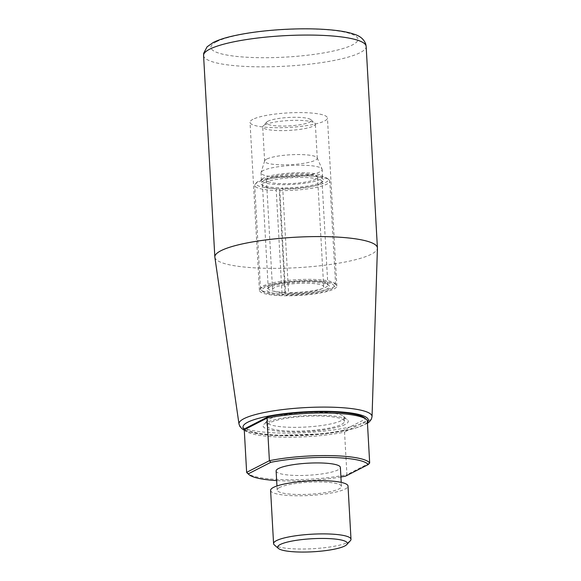 <?xml version="1.0" encoding="UTF-8"?>
<svg xmlns="http://www.w3.org/2000/svg" width="581" height="581" viewBox="0 0 581 581"><rect width="100%" height="100%" fill="white"/><g stroke="black" fill="none" stroke-linecap="round" stroke-linejoin="round"><path stroke-width="0.44" stroke-dasharray="2.9 2.18" d="M244.26 429.766A62.029 11.62 176.8 0 0 282.279 437.137A62.029 11.62 176.8 0 0 344.548 432.09L346.93 474.677A62.029 11.62 -3.2 0 1 247.491 473.297M279.584 487.532A32.18 6.028 176.8 0 0 277.181 490.015A32.18 6.028 176.8 0 0 309.651 494.242A32.18 6.028 176.8 0 0 341.439 486.42A32.18 6.028 176.8 0 0 315.36 481.961A32.18 6.028 176.8 0 0 279.584 487.532M276.12 471.002A32.18 6.028 176.8 0 0 308.584 475.229A32.18 6.028 176.8 0 0 340.379 467.414M369.683 463.021L346.93 474.677L345.731 476.086M340.916 476.994A60.482 11.329 -3.2 0 1 276.658 480.589M245.763 428.204A60.482 11.329 176.8 0 0 282.78 435.314A60.482 11.329 176.8 0 0 343.182 430.456L344.548 432.09L367.301 420.433L365.631 418.959L343.182 430.456M365.631 418.959A60.482 11.329 176.8 0 0 364.853 418.109M270.601 490.386A38.767 7.262 176.8 0 0 309.717 495.477A38.767 7.262 176.8 0 0 348.019 486.057M350.365 540.715A38.767 7.262 -3.2 0 1 348.106 542.284A38.767 7.262 -3.2 0 1 308.678 548.892A38.767 7.262 -3.2 0 1 274.37 544.963M214.868 257.267A81.413 15.259 176.8 0 0 296.985 267.703A81.413 15.259 176.8 0 0 377.425 248.181M269.671 418.952A38.767 7.262 -3.2 0 1 309.099 412.336A38.767 7.262 -3.2 0 1 343.407 416.272A38.767 7.262 -3.2 0 1 344.192 417.616A38.767 7.262 -3.2 0 1 341.301 420.608A38.767 7.262 -3.2 0 1 298.198 427.318A38.767 7.262 -3.2 0 1 266.773 421.944A38.767 7.262 -3.2 0 1 267.413 420.521A38.767 7.262 -3.2 0 1 269.671 418.952M269.882 422.75A38.767 7.262 176.8 0 0 266.991 425.742A38.767 7.262 176.8 0 0 306.107 430.833A38.767 7.262 176.8 0 0 344.41 421.414A38.767 7.262 176.8 0 0 312.985 416.04A38.767 7.262 176.8 0 0 269.882 422.75M345.099 424.493A42.645 7.989 -3.2 0 1 293.71 431.908A42.645 7.989 -3.2 0 1 263.818 424.391A42.645 7.989 -3.2 0 1 305.25 415.604A42.645 7.989 -3.2 0 1 347.409 419.722A42.645 7.989 -3.2 0 1 345.099 424.493M274.493 287.668A25.586 4.793 176.8 0 0 272.583 289.643A25.586 4.793 176.8 0 0 298.394 293.006A25.586 4.793 176.8 0 0 323.675 286.789A25.586 4.793 176.8 0 0 302.941 283.237A25.586 4.793 176.8 0 0 274.493 287.668M262.314 287.384A38.767 7.262 176.8 0 0 259.424 290.384A38.767 7.262 176.8 0 0 298.532 295.468A38.767 7.262 176.8 0 0 336.842 286.055A38.767 7.262 176.8 0 0 305.417 280.681A38.767 7.262 176.8 0 0 262.314 287.384M286.28 295.242L288.045 294.342L288.546 292.519L282.765 189.094L282.09 187.874A31.403 5.883 176.8 0 0 323.021 181.149A31.403 5.883 176.8 0 0 291.851 175.876A31.403 5.883 176.8 0 0 261.465 184.591A31.403 5.883 176.8 0 0 278.51 187.794L276.745 188.694L276.244 190.517L282.025 293.942A37.605 7.045 -3.2 0 1 261.261 290.101A37.605 7.045 -3.2 0 1 260.499 288.793A37.605 7.045 -3.2 0 1 297.654 279.657A37.605 7.045 -3.2 0 1 335.593 284.596A37.605 7.045 -3.2 0 1 334.976 285.975A37.605 7.045 -3.2 0 1 285.605 294.022L286.28 295.242A36.058 6.754 -3.2 0 0 333.538 287.53L334.976 285.975M278.51 187.794L279.185 189.014L284.966 292.432L284.465 294.255L282.7 295.163A36.058 6.754 -3.2 0 1 262.866 291.48A36.058 6.754 -3.2 0 1 297.755 281.473A36.058 6.754 -3.2 0 1 333.538 287.53M284.465 294.255A31.403 5.883 -3.2 0 1 267.289 288.815A31.403 5.883 -3.2 0 1 297.799 282.344A31.403 5.883 -3.2 0 1 328.846 285.373A31.403 5.883 -3.2 0 1 318.875 291.517A31.403 5.883 -3.2 0 1 288.045 294.342M282.7 295.163L282.025 293.942M268.044 121.189A22.485 4.212 176.8 0 0 266.737 122.104A22.485 4.212 176.8 0 0 289.055 125.881A22.485 4.212 176.8 0 0 310.813 119.642A22.485 4.212 176.8 0 0 290.914 117.362A22.485 4.212 176.8 0 0 268.044 121.189M285.605 294.022L279.824 190.604L280.325 188.781L282.09 187.874M284.966 292.432A29.856 5.592 -3.2 0 1 268.24 288.365A29.856 5.592 -3.2 0 1 268.727 287.268A29.856 5.592 -3.2 0 1 297.733 281.11A29.856 5.592 -3.2 0 1 327.241 283.993A29.856 5.592 -3.2 0 1 327.851 285.031A29.856 5.592 -3.2 0 1 288.546 292.519M279.824 190.604A37.605 7.045 176.8 0 0 329.812 181.17A37.605 7.045 176.8 0 0 329.049 179.87A37.605 7.045 176.8 0 0 291.873 176.239A37.605 7.045 176.8 0 0 255.328 183.988A37.605 7.045 176.8 0 0 254.718 185.368A37.605 7.045 176.8 0 0 276.244 190.517M280.325 188.781A36.058 6.754 176.8 0 0 315.89 185.564A36.058 6.754 176.8 0 0 327.444 178.49A36.058 6.754 176.8 0 0 291.8 175.004A36.058 6.754 176.8 0 0 256.766 182.441A36.058 6.754 176.8 0 0 276.745 188.694M282.765 189.094A29.856 5.592 176.8 0 0 321.584 182.703A29.856 5.592 176.8 0 0 322.07 181.606A29.856 5.592 176.8 0 0 291.952 177.684A29.856 5.592 176.8 0 0 262.459 184.94A29.856 5.592 176.8 0 0 263.062 185.971A29.856 5.592 176.8 0 0 279.185 189.014M264.675 124.915A26.363 4.938 176.8 0 0 263.142 125.983A26.363 4.938 176.8 0 0 262.706 126.948A26.363 4.938 176.8 0 0 289.309 130.405A26.363 4.938 176.8 0 0 315.352 124.007A26.363 4.938 176.8 0 0 314.815 123.092A26.363 4.938 176.8 0 0 291.488 120.42A26.363 4.938 176.8 0 0 264.675 124.915M266.592 159.136A26.363 4.938 176.8 0 0 264.667 160.821A26.363 4.938 176.8 0 0 264.624 161.169A26.363 4.938 176.8 0 0 291.219 164.626A26.363 4.938 176.8 0 0 317.27 158.228A26.363 4.938 176.8 0 0 317.182 157.887A26.363 4.938 176.8 0 0 294.995 154.59A26.363 4.938 176.8 0 0 266.592 159.136M263.295 170.531A30.626 5.737 176.8 0 0 261.058 172.499A30.626 5.737 176.8 0 0 261.007 172.898A30.626 5.737 176.8 0 0 291.909 176.922A30.626 5.737 176.8 0 0 322.164 169.478A30.626 5.737 176.8 0 0 322.07 169.086A30.626 5.737 176.8 0 0 296.295 165.258A30.626 5.737 176.8 0 0 263.295 170.531M263.716 178.055A30.626 5.737 176.8 0 0 261.428 180.415A30.626 5.737 176.8 0 0 292.33 184.438A30.626 5.737 176.8 0 0 322.586 177.002A30.626 5.737 176.8 0 0 297.762 172.753A30.626 5.737 176.8 0 0 263.716 178.055M268.371 178.164A25.586 4.793 176.8 0 0 266.461 180.139A25.586 4.793 176.8 0 0 292.272 183.494A25.586 4.793 176.8 0 0 317.553 177.278A25.586 4.793 176.8 0 0 296.818 173.734A25.586 4.793 176.8 0 0 268.371 178.164M252.917 119.323A38.767 7.262 176.8 0 0 250.026 122.315A38.767 7.262 176.8 0 0 289.142 127.406A38.767 7.262 176.8 0 0 327.444 117.987A38.767 7.262 176.8 0 0 296.019 112.612A38.767 7.262 176.8 0 0 252.917 119.323M238.987 424.028A66.641 12.484 176.8 0 0 293.521 433.056A66.641 12.484 176.8 0 0 367.069 421.53A66.641 12.484 176.8 0 0 372.043 416.592M367.41 422.322A62.777 11.765 -3.2 0 1 363.691 424.922A62.777 11.765 -3.2 0 1 300.457 435.605A62.777 11.765 -3.2 0 1 244.55 429.468M216.386 41.774A73.664 13.806 176.8 0 0 294.298 56.51A73.664 13.806 176.8 0 0 342.637 31.752A73.664 13.806 176.8 0 0 216.386 41.774M203.575 55.493A81.413 15.259 176.8 0 0 285.714 66.183A81.413 15.259 176.8 0 0 366.153 46.407M341.439 486.42L341.214 482.375M277.181 490.015L276.955 485.97M244.289 430.18L248.581 431.872L273.52 435.518L325.36 433.782L354.417 428.531L367.461 423.295M344.41 421.414L344.192 417.616M266.991 425.742L266.773 421.944M267.413 420.521L263.818 424.391M343.407 416.272L347.409 419.722M262.866 291.48L261.261 290.101M268.727 287.268L267.289 288.815M327.241 283.993L328.846 285.373M256.766 182.441L255.328 183.988M327.444 178.49L329.049 179.87M321.584 182.703L323.021 181.149M263.062 185.971L261.465 184.591M335.593 284.596L329.812 181.17M260.499 288.793L254.718 185.368M266.737 122.104L263.142 125.983M310.813 119.642L314.815 123.092M317.27 158.228L315.352 124.007M264.624 161.169L262.706 126.948M264.667 160.821L261.058 172.499M317.182 157.887L322.07 169.086M322.586 177.002L322.164 169.478M261.428 180.415L261.007 172.898M323.675 286.789L317.553 177.278M272.583 289.643L266.461 180.139M336.842 286.055L327.444 117.987M259.424 290.384L250.026 122.315M327.851 285.031L322.07 181.606M268.24 288.365L262.459 184.94"/><path stroke-width="0.87" d="M369.683 463.021L367.301 420.433A62.029 11.62 176.8 0 0 366.458 419.489L364.853 418.109A60.482 11.329 176.8 0 0 268.211 416.7L245.763 428.204L244.26 429.766L246.642 472.353L269.402 460.697A62.029 11.62 -3.2 0 1 331.664 455.649A62.029 11.62 -3.2 0 1 369.683 463.021L368.187 464.589A60.482 11.329 -3.2 0 0 331.163 457.472A60.482 11.329 -3.2 0 0 270.768 462.331L248.312 473.827L246.642 472.353A62.029 11.62 -3.2 0 0 247.491 473.297L249.089 474.684A60.482 11.329 -3.2 0 1 248.312 473.827M341.214 482.375L340.379 467.414A32.18 6.028 176.8 0 0 314.299 462.948A32.18 6.028 176.8 0 0 278.524 468.518A32.18 6.028 176.8 0 0 276.12 471.002L276.955 485.97M268.211 416.7L267.02 418.109L269.402 460.697L270.768 462.331M368.187 464.589L345.731 476.086A60.482 11.329 -3.2 0 1 340.916 476.994M276.658 480.589A60.482 11.329 -3.2 0 1 249.089 474.684M366.458 419.489A62.029 11.62 176.8 0 0 267.02 418.109L244.26 429.766M350.997 539.291L348.019 486.057A38.767 7.262 176.8 0 0 316.601 480.683A38.767 7.262 176.8 0 0 273.498 487.394A38.767 7.262 176.8 0 0 270.601 490.386L273.578 543.62A38.767 7.262 -3.2 0 1 276.469 540.62A38.767 7.262 -3.2 0 1 319.572 533.917A38.767 7.262 -3.2 0 1 350.997 539.291A38.767 7.262 -3.2 0 1 350.365 540.715L346.77 544.586A34.889 6.536 -3.2 0 1 344.736 546.002A34.889 6.536 -3.2 0 1 309.252 551.95A34.889 6.536 -3.2 0 1 278.372 548.413A34.889 6.536 -3.2 0 1 312.135 538.725A34.889 6.536 -3.2 0 1 346.77 544.586M278.372 548.413L274.37 544.963A38.767 7.262 -3.2 0 1 273.578 543.62M238.987 424.028A66.641 12.484 176.8 0 1 243.94 418.683A66.641 12.484 176.8 0 1 318.57 407.136A66.641 12.484 176.8 0 1 372.043 416.592L377.425 248.181A81.413 15.259 176.8 0 0 377.418 247.927A81.413 15.259 176.8 0 0 311.438 236.641A81.413 15.259 176.8 0 0 220.918 250.731A81.413 15.259 176.8 0 0 214.839 257.02A81.413 15.259 176.8 0 0 214.868 257.267L238.987 424.028L239.917 426.534L242.19 428.909L244.289 430.18M244.55 429.468A62.777 11.765 -3.2 0 1 304.277 411.878A62.777 11.765 -3.2 0 1 367.41 422.322M209.654 49.211A81.413 15.259 176.8 0 0 203.575 55.493L203.691 53.256L207.09 46.814L213.278 42.471C218.412 39.907 225.305 37.671 233.969 35.761C248.312 32.623 264.885 30.51 283.702 29.428C303.071 28.382 320.16 28.68 334.961 30.321C342.826 31.207 349.275 32.521 354.294 34.264C360.198 36.051 364.026 39.355 365.783 44.185L366.153 46.407A81.413 15.259 176.8 0 0 300.166 35.121A81.413 15.259 176.8 0 0 209.654 49.211M372.043 416.592L371.397 419.177L369.465 421.733L367.461 423.295M377.418 247.927L366.153 46.407M214.839 257.02L203.575 55.493"/></g></svg>
